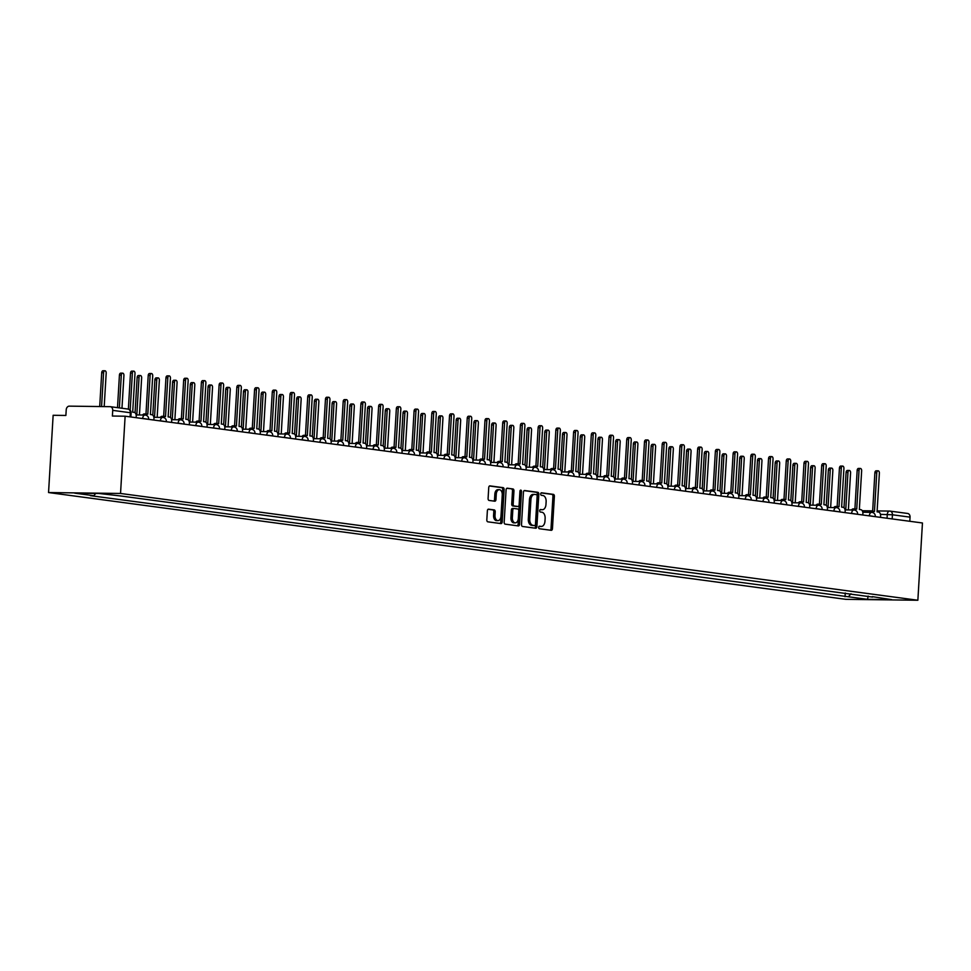 <?xml version="1.0" encoding="UTF-8"?>
<svg xmlns="http://www.w3.org/2000/svg" width="971" height="971" viewBox="0 0 971 971"><rect width="100%" height="100%" fill="white"/><g stroke="black" fill="none" stroke-linecap="round" stroke-linejoin="round"><path stroke-width="1.46" d="M538.674 527.374A1.262 0.789 90.7 0 0 539.378 528.734L551.237 530.324A1.808 1.117 90.7 0 0 551.31 530.324A1.808 1.117 90.7 0 0 552.45 528.673L554.38 496.327A1.808 1.117 90.7 0 0 553.361 494.373L541.515 492.795A1.262 0.789 90.7 0 0 541.369 495.307L542.898 495.513A5.765 3.581 90.7 0 1 546.127 501.74L545.969 504.435A5.765 3.581 90.7 0 1 542.328 509.726A5.765 3.581 90.7 0 1 542.061 509.714L540.519 509.508A1.262 0.789 90.7 0 0 540.374 512.02L541.903 512.227A5.765 3.581 90.7 0 1 545.132 518.453L544.974 521.148A5.765 3.581 90.7 0 1 541.333 526.44A5.765 3.581 90.7 0 1 541.065 526.416L539.536 526.221A1.262 0.789 90.7 0 0 538.674 527.374M488.583 509.156A1.808 1.117 90.7 0 0 488.498 509.156A1.808 1.117 90.7 0 0 487.369 510.807L486.823 519.886A1.808 1.117 90.7 0 0 487.83 521.828L500.987 523.587A1.808 1.117 90.7 0 0 501.072 523.6A1.808 1.117 90.7 0 0 502.213 521.937L504.131 489.59A1.808 1.117 90.7 0 0 503.124 487.648L489.967 485.888A1.808 1.117 90.7 0 0 489.882 485.876A1.808 1.117 90.7 0 0 488.741 487.539L488.097 498.499A1.808 1.117 90.7 0 0 489.105 500.441L494.737 501.194A1.808 1.117 90.7 0 0 494.822 501.206A1.808 1.117 90.7 0 0 495.963 499.555L496.278 494.118A4.819 2.998 90.7 0 1 499.325 489.687A4.819 2.998 90.7 0 1 502.25 494.919L500.975 516.208A4.819 2.998 90.7 0 1 497.941 520.626A4.819 2.998 90.7 0 1 495.016 515.407L495.222 511.863A1.808 1.117 90.7 0 0 494.215 509.909L488.413 509.156M120.538 493.462L125.125 416.207L922.45 522.981L917.862 600.248L120.538 493.462L48.55 492.552L845.875 599.338L917.862 600.248M521.512 524.522A1.808 1.117 90.7 0 0 522.519 526.476L535.676 528.236A1.808 1.117 90.7 0 0 535.761 528.236A1.808 1.117 90.7 0 0 536.89 526.585L538.82 494.239A1.808 1.117 90.7 0 0 537.813 492.297L524.656 490.537A1.808 1.117 90.7 0 0 524.571 490.525A1.808 1.117 90.7 0 0 523.43 492.176L521.512 524.522M518.332 525.918L505.175 524.146A1.808 1.117 90.7 0 1 504.167 522.204L506.085 489.857A1.808 1.117 90.7 0 1 507.226 488.207A1.808 1.117 90.7 0 1 507.311 488.207L512.943 488.959A1.808 1.117 90.7 0 1 513.95 490.913L513.174 504.034A1.808 1.117 90.7 0 0 514.181 505.976L517.919 506.474A1.808 1.117 90.7 0 0 518.004 506.486A1.808 1.117 90.7 0 0 519.133 504.823L519.946 491.168A1.262 0.789 90.7 0 1 521.512 491.375L519.558 524.267A1.808 1.117 90.7 0 1 518.417 525.918A1.808 1.117 90.7 0 1 518.332 525.918M125.125 416.207L112.381 416.037L112.721 410.369A3.678 2.877 -82.4 0 0 110.33 406.691A3.678 2.877 -82.4 0 0 110.063 406.667L69.317 406.145A3.678 2.877 -82.4 0 0 66.222 409.774L65.882 415.454L53.138 415.285L48.55 492.552M907.387 513.453A3.678 2.877 97.6 0 1 907.654 513.465A3.678 2.877 97.6 0 1 910.045 517.142L892.434 514.788L880.466 514.363M909.803 521.293L910.045 517.142M872.274 596.631L891.694 599.641L867.504 599.325L848.411 596.777L850.984 593.779M95.765 493.426L93.811 495.708L90.424 495.671L848.411 596.777M93.811 495.708L74.718 493.159L98.908 493.462L121.375 496.06L872.601 597.08M845.256 593.002L845.037 596.728M867.504 599.325L868.183 596.085M539.123 526.331L539.621 526.403A5.765 3.581 90.7 0 0 539.888 526.428A5.765 3.581 90.7 0 0 540.167 526.416M541.15 509.702A5.765 3.581 90.7 0 1 540.883 509.714A5.765 3.581 90.7 0 1 540.616 509.69L540.119 509.629M550.278 530.19A1.808 1.117 90.7 0 0 551.018 528.649L552.936 496.302A1.808 1.117 90.7 0 0 551.929 494.36L541.114 492.916M534.718 528.103A1.808 1.117 90.7 0 0 535.458 526.573L537.376 494.227A1.808 1.117 90.7 0 0 536.368 492.273L524.158 490.646M534.596 525.554A1.262 0.789 90.7 0 0 535.458 524.401L537.145 496.011A1.262 0.789 90.7 0 0 536.429 494.652L534.815 494.433A5.765 3.581 90.7 0 0 534.548 494.409A5.765 3.581 90.7 0 0 530.906 499.701L529.753 519.109A5.765 3.581 90.7 0 0 532.982 525.335L534.596 525.554L533.152 525.542A1.262 0.789 90.7 0 0 533.273 525.542M533.382 494.409A5.765 3.581 90.7 0 0 533.103 494.397A5.765 3.581 90.7 0 0 529.462 499.689L530.906 499.701M533.152 525.542L531.538 525.323A5.765 3.581 90.7 0 1 528.309 519.097L529.462 499.689M506.826 488.316L512.943 488.959M516.645 506.461A1.808 1.117 90.7 0 1 516.56 506.461A1.808 1.117 90.7 0 1 516.475 506.461L512.737 505.952A1.808 1.117 90.7 0 1 511.729 504.01L512.506 490.889A1.808 1.117 90.7 0 0 511.499 488.947M517.385 525.784A1.808 1.117 90.7 0 0 518.113 524.243L520.068 491.362A1.262 0.789 90.7 0 0 520.019 490.768M512.36 517.64A4.819 2.998 90.7 0 0 515.285 522.859A4.819 2.998 90.7 0 0 518.332 518.441L518.769 510.94A1.808 1.117 90.7 0 0 517.761 508.986L514.023 508.488A1.808 1.117 90.7 0 0 513.95 508.488A1.808 1.117 90.7 0 0 512.809 510.139L512.36 517.64L510.916 517.628A4.819 2.998 90.7 0 0 513.841 522.847L515.285 522.859M513.865 508.488L512.591 508.476A1.808 1.117 90.7 0 0 512.506 508.464A1.808 1.117 90.7 0 0 511.365 510.115L512.809 510.139M510.916 517.628L511.365 510.115M497.941 520.626L496.497 520.614A4.819 2.998 90.7 0 1 493.571 515.395L493.79 511.838A1.808 1.117 90.7 0 0 492.783 509.896L488.097 509.265M499.325 489.687L497.88 489.675A4.819 2.998 90.7 0 0 494.846 494.093L496.278 494.118M493.778 501.072A1.808 1.117 90.7 0 0 494.518 499.531L494.846 494.093M500.041 523.466A1.808 1.117 90.7 0 0 500.769 521.925L502.699 489.578A1.808 1.117 90.7 0 0 501.691 487.636L489.481 485.998M848.375 509.921L850.584 472.756A2.112 1.311 90.7 0 0 849.297 470.474A2.112 1.311 90.7 0 0 847.962 472.416L845.741 509.884M843.993 507.724L846.093 472.392A2.112 1.311 -89.3 0 1 847.428 470.45L849.297 470.474M880.527 517.373L880.6 516.014A3.678 2.282 90.7 0 0 878.549 512.045L877.068 511.851L879.374 473.12A2.112 1.311 90.7 0 0 878.087 470.838A2.112 1.311 90.7 0 0 876.764 472.78L874.458 511.499L872.978 511.304A3.678 2.282 90.7 0 0 872.808 511.292A3.678 2.282 90.7 0 0 871.169 512.36M869.3 512.336A3.678 2.282 -89.3 0 1 870.938 511.268A3.678 2.282 -89.3 0 1 871.108 511.28L872.638 511.292L874.883 472.756A2.112 1.311 -89.3 0 1 876.218 470.814L878.087 470.838M830.642 507.554L832.851 470.389A2.112 1.311 90.7 0 0 831.577 468.095A2.112 1.311 90.7 0 0 830.241 470.037L828.02 507.517M826.272 505.357L828.372 470.013A2.112 1.311 -89.3 0 1 829.707 468.071L831.577 468.095M812.921 505.175L815.13 468.01A2.112 1.311 90.7 0 0 813.856 465.728A2.112 1.311 90.7 0 0 812.521 467.658L810.287 505.138M808.552 502.978L810.651 467.646A2.112 1.311 -89.3 0 1 811.974 465.704L813.856 465.728M862.794 514.994L862.879 513.635A3.678 2.282 90.7 0 0 860.828 509.666L859.347 509.472L861.653 470.753A2.112 1.311 90.7 0 0 860.367 468.459A2.112 1.311 90.7 0 0 859.032 470.401L856.738 509.12L855.257 508.925A3.678 2.282 90.7 0 0 855.087 508.913A3.678 2.282 90.7 0 0 853.448 509.981M851.579 509.969A3.678 2.282 -89.3 0 1 853.218 508.889A3.678 2.282 -89.3 0 1 853.388 508.901L854.917 508.925L857.162 470.377A2.112 1.311 -89.3 0 1 858.498 468.435L860.367 468.459M845.073 512.627L845.158 511.268A3.678 2.282 90.7 0 0 843.107 507.299L841.626 507.105L843.92 468.374A2.112 1.311 90.7 0 0 842.646 466.092A2.112 1.311 90.7 0 0 841.311 468.034L839.017 506.753L837.536 506.546A3.678 2.282 90.7 0 0 837.366 506.534A3.678 2.282 90.7 0 0 835.728 507.615M833.858 507.59A3.678 2.282 -89.3 0 1 835.497 506.51A3.678 2.282 -89.3 0 1 835.667 506.522L837.196 506.546M837.148 506.534L839.442 468.01A2.112 1.311 -89.3 0 1 840.777 466.068L842.646 466.092M795.2 502.796L797.409 465.643A2.112 1.311 90.7 0 0 796.123 463.349A2.112 1.311 90.7 0 0 794.8 465.291L792.567 502.772M790.819 500.611L792.919 465.267A2.112 1.311 -89.3 0 1 794.254 463.325L796.123 463.349M777.48 500.429L779.689 463.264A2.112 1.311 90.7 0 0 778.402 460.982A2.112 1.311 90.7 0 0 777.067 462.912L774.846 500.393M773.098 498.232L775.198 462.888A2.112 1.311 -89.3 0 1 776.533 460.958L778.402 460.982M759.759 498.05L761.956 460.897A2.112 1.311 90.7 0 0 760.681 458.603A2.112 1.311 90.7 0 0 759.346 460.545L757.125 498.026M755.377 495.853L757.477 460.521A2.112 1.311 -89.3 0 1 758.812 458.579L760.681 458.603M827.353 510.248L827.438 508.889A3.678 2.282 90.7 0 0 825.374 504.92L823.906 504.726L826.2 466.007A2.112 1.311 90.7 0 0 824.925 463.713A2.112 1.311 90.7 0 0 823.59 465.655L821.284 504.374L819.815 504.18A3.678 2.282 90.7 0 0 819.645 504.167A3.678 2.282 90.7 0 0 818.007 505.236M816.125 505.211A3.678 2.282 -89.3 0 1 817.764 504.143A3.678 2.282 -89.3 0 1 817.934 504.155L819.463 504.18M819.427 504.167L821.721 465.631A2.112 1.311 -89.3 0 1 823.056 463.689L824.925 463.713M809.632 507.869L809.705 506.51A3.678 2.282 90.7 0 0 807.654 502.553L806.173 502.347L808.479 463.628A2.112 1.311 90.7 0 0 807.204 461.346A2.112 1.311 90.7 0 0 805.869 463.276L803.563 502.007L802.082 501.801A3.678 2.282 90.7 0 0 801.912 501.789A3.678 2.282 90.7 0 0 800.274 502.869M798.405 502.844A3.678 2.282 -89.3 0 1 800.043 501.764A3.678 2.282 -89.3 0 1 800.213 501.776L801.743 501.801M801.706 501.789L803.988 463.252A2.112 1.311 -89.3 0 1 805.323 461.322L807.204 461.346M791.911 505.503L791.984 504.143A3.678 2.282 90.7 0 0 789.933 500.174L788.452 499.98L790.758 461.261A2.112 1.311 90.7 0 0 789.472 458.967A2.112 1.311 90.7 0 0 788.136 460.909L785.842 499.628L784.362 499.434A3.678 2.282 90.7 0 0 784.192 499.422A3.678 2.282 90.7 0 0 782.553 500.49M780.684 500.466A3.678 2.282 -89.3 0 1 782.323 499.397A3.678 2.282 -89.3 0 1 782.492 499.41L784.022 499.422M783.985 499.41L786.267 460.885A2.112 1.311 -89.3 0 1 787.602 458.943L789.472 458.967M742.026 495.683L744.235 458.518A2.112 1.311 90.7 0 0 742.961 456.236A2.112 1.311 90.7 0 0 741.626 458.166L739.404 495.647M737.657 493.486L739.756 458.142A2.112 1.311 -89.3 0 1 741.091 456.212L742.961 456.236M774.178 503.124L774.263 501.764A3.678 2.282 90.7 0 0 772.212 497.807L770.731 497.601L773.037 458.882A2.112 1.311 90.7 0 0 771.751 456.601A2.112 1.311 90.7 0 0 770.416 458.53L768.122 497.249L766.641 497.055A3.678 2.282 90.7 0 0 766.471 497.043A3.678 2.282 90.7 0 0 764.832 498.123M762.963 498.099A3.678 2.282 -89.3 0 1 764.602 497.018A3.678 2.282 -89.3 0 1 764.772 497.031L766.301 497.055M766.253 497.043L768.547 458.506A2.112 1.311 -89.3 0 1 769.882 456.576L771.751 456.601M724.305 493.304L726.514 456.139A2.112 1.311 90.7 0 0 725.24 453.858A2.112 1.311 90.7 0 0 723.905 455.8L721.671 493.268M719.936 491.108L722.036 455.775A2.112 1.311 -89.3 0 1 723.359 453.833L725.24 453.858M756.458 500.757L756.543 499.397A3.678 2.282 90.7 0 0 754.479 495.428L753.011 495.234L755.304 456.516A2.112 1.311 90.7 0 0 754.03 454.222A2.112 1.311 90.7 0 0 752.695 456.164L750.389 494.882L748.92 494.688A3.678 2.282 90.7 0 0 748.75 494.676A3.678 2.282 90.7 0 0 747.112 495.744M745.23 495.72A3.678 2.282 -89.3 0 1 746.881 494.652A3.678 2.282 -89.3 0 1 747.051 494.664L748.58 494.676M748.532 494.664L750.826 456.139A2.112 1.311 -89.3 0 1 752.161 454.197L754.03 454.222M706.585 490.938L708.794 453.773A2.112 1.311 90.7 0 0 707.507 451.479A2.112 1.311 90.7 0 0 706.184 453.421L703.951 490.901M702.203 488.741L704.303 453.396A2.112 1.311 -89.3 0 1 705.638 451.454L707.507 451.479M738.737 498.378L738.822 497.018A3.678 2.282 90.7 0 0 736.758 493.05L735.29 492.855L737.584 454.137A2.112 1.311 90.7 0 0 736.309 451.843A2.112 1.311 90.7 0 0 734.974 453.785L732.668 492.503L731.199 492.309A3.678 2.282 90.7 0 0 731.017 492.297A3.678 2.282 90.7 0 0 729.379 493.377M727.51 493.353A3.678 2.282 -89.3 0 1 729.148 492.273A3.678 2.282 -89.3 0 1 729.318 492.285L730.847 492.309M730.811 492.297L733.105 453.76A2.112 1.311 -89.3 0 1 734.428 451.831L736.309 451.843M688.864 488.559L691.073 451.394A2.112 1.311 90.7 0 0 689.786 449.112A2.112 1.311 90.7 0 0 688.451 451.054L686.23 488.522M684.482 486.362L686.582 451.03A2.112 1.311 -89.3 0 1 687.917 449.088L689.786 449.112M721.016 496.011L721.089 494.652A3.678 2.282 90.7 0 0 719.038 490.683L717.557 490.489L719.863 451.758A2.112 1.311 90.7 0 0 718.576 449.476A2.112 1.311 90.7 0 0 717.253 451.418L714.947 490.137L713.467 489.93A3.678 2.282 90.7 0 0 713.297 489.918A3.678 2.282 90.7 0 0 711.658 490.998M709.789 490.974A3.678 2.282 -89.3 0 1 711.427 489.894A3.678 2.282 -89.3 0 1 711.597 489.918L713.127 489.93M713.09 489.918L715.372 451.394A2.112 1.311 -89.3 0 1 716.707 449.452L718.576 449.476M671.131 486.192L673.34 449.027A2.112 1.311 90.7 0 0 672.066 446.733A2.112 1.311 90.7 0 0 670.73 448.675L668.509 486.155M666.761 483.995L668.861 448.651A2.112 1.311 -89.3 0 1 670.196 446.709L672.066 446.733M703.283 493.632L703.368 492.273A3.678 2.282 90.7 0 0 701.317 488.304L699.836 488.11L702.142 449.391A2.112 1.311 90.7 0 0 700.856 447.097A2.112 1.311 90.7 0 0 699.521 449.039L697.227 487.758L695.746 487.563A3.678 2.282 90.7 0 0 695.576 487.551A3.678 2.282 90.7 0 0 693.937 488.619M692.068 488.595A3.678 2.282 -89.3 0 1 693.707 487.527A3.678 2.282 -89.3 0 1 693.877 487.539L695.406 487.563M695.37 487.551L697.651 449.015A2.112 1.311 -89.3 0 1 698.986 447.073L700.856 447.097M653.41 483.813L655.619 446.648A2.112 1.311 90.7 0 0 654.345 444.366A2.112 1.311 90.7 0 0 653.01 446.296L650.776 483.776M649.041 481.616L651.14 446.272A2.112 1.311 -89.3 0 1 652.476 444.342L654.345 444.366M685.562 491.265L685.647 489.906A3.678 2.282 90.7 0 0 683.596 485.937L682.115 485.731L684.409 447.012A2.112 1.311 90.7 0 0 683.135 444.73A2.112 1.311 90.7 0 0 681.8 446.66L679.506 485.391L678.025 485.184A3.678 2.282 90.7 0 0 677.855 485.172A3.678 2.282 90.7 0 0 676.217 486.253M674.347 486.228A3.678 2.282 -89.3 0 1 675.986 485.148A3.678 2.282 -89.3 0 1 676.156 485.16L677.685 485.184M677.637 485.172L679.931 446.636A2.112 1.311 -89.3 0 1 681.266 444.706L683.135 444.73M635.689 481.434L637.898 444.281A2.112 1.311 90.7 0 0 636.612 441.987A2.112 1.311 90.7 0 0 635.289 443.929L633.056 481.41M631.308 479.237L633.408 443.905A2.112 1.311 -89.3 0 1 634.743 441.963L636.612 441.987M667.842 488.886L667.927 487.527A3.678 2.282 90.7 0 0 665.863 483.558L664.395 483.364L666.689 444.645A2.112 1.311 90.7 0 0 665.414 442.351A2.112 1.311 90.7 0 0 664.079 444.293L661.773 483.012L660.304 482.818A3.678 2.282 90.7 0 0 660.134 482.805A3.678 2.282 90.7 0 0 658.496 483.874M656.614 483.849A3.678 2.282 -89.3 0 1 658.253 482.781A3.678 2.282 -89.3 0 1 658.435 482.793L659.964 482.805M659.916 482.805L662.21 444.269A2.112 1.311 -89.3 0 1 663.545 442.327L665.414 442.351M617.969 479.067L620.178 441.902A2.112 1.311 90.7 0 0 618.891 439.62A2.112 1.311 90.7 0 0 617.556 441.55L615.335 479.031M613.587 476.87L615.687 441.526A2.112 1.311 -89.3 0 1 617.022 439.596L618.891 439.62M650.121 486.507L650.194 485.148A3.678 2.282 90.7 0 0 648.143 481.191L646.662 480.985L648.968 442.266A2.112 1.311 90.7 0 0 647.693 439.984A2.112 1.311 90.7 0 0 646.358 441.914L644.052 480.645L642.571 480.439A3.678 2.282 90.7 0 0 642.401 480.427A3.678 2.282 90.7 0 0 640.763 481.507M638.894 481.482A3.678 2.282 -89.3 0 1 640.532 480.402A3.678 2.282 -89.3 0 1 640.702 480.414L642.232 480.439M642.195 480.427L644.489 441.89A2.112 1.311 -89.3 0 1 645.812 439.96L647.693 439.984M600.248 476.688L602.445 439.535A2.112 1.311 90.7 0 0 601.17 437.241A2.112 1.311 90.7 0 0 599.835 439.183L597.614 476.664M595.866 474.491L597.966 439.159A2.112 1.311 -89.3 0 1 599.301 437.217L601.17 437.241M632.4 484.141L632.473 482.781A3.678 2.282 90.7 0 0 630.422 478.812L628.941 478.618L631.247 439.899A2.112 1.311 90.7 0 0 629.961 437.605A2.112 1.311 90.7 0 0 628.625 439.547L626.331 478.266L624.851 478.072A3.678 2.282 90.7 0 0 624.681 478.06A3.678 2.282 90.7 0 0 623.042 479.128M621.173 479.104A3.678 2.282 -89.3 0 1 622.812 478.035A3.678 2.282 -89.3 0 1 622.981 478.048L624.511 478.06M624.474 478.048L626.756 439.523A2.112 1.311 -89.3 0 1 628.091 437.581L629.961 437.605M582.515 474.321L584.724 437.156A2.112 1.311 90.7 0 0 583.45 434.862A2.112 1.311 90.7 0 0 582.115 436.804L579.893 474.285M578.146 472.124L580.245 436.78A2.112 1.311 -89.3 0 1 581.58 434.85L583.45 434.862M614.667 481.762L614.752 480.402A3.678 2.282 90.7 0 0 612.701 476.445L611.22 476.239L613.526 437.52A2.112 1.311 90.7 0 0 612.24 435.239A2.112 1.311 90.7 0 0 610.905 437.168L608.611 475.887L607.13 475.693A3.678 2.282 90.7 0 0 606.96 475.681A3.678 2.282 90.7 0 0 605.321 476.761M603.452 476.737A3.678 2.282 -89.3 0 1 605.091 475.656A3.678 2.282 -89.3 0 1 605.261 475.669L606.79 475.693M606.741 475.681L609.035 437.144A2.112 1.311 -89.3 0 1 610.371 435.214L612.24 435.239M564.794 471.942L567.003 434.777A2.112 1.311 90.7 0 0 565.729 432.496A2.112 1.311 90.7 0 0 564.394 434.438L562.16 471.906M560.425 469.746L562.525 434.413A2.112 1.311 -89.3 0 1 563.848 432.471L565.729 432.496M596.947 479.395L597.031 478.035A3.678 2.282 90.7 0 0 594.968 474.066L593.499 473.872L595.793 435.142A2.112 1.311 90.7 0 0 594.519 432.86A2.112 1.311 90.7 0 0 593.184 434.802L590.89 473.52L589.409 473.326A3.678 2.282 90.7 0 0 589.239 473.314A3.678 2.282 90.7 0 0 587.601 474.382M585.719 474.358A3.678 2.282 -89.3 0 1 587.37 473.29A3.678 2.282 -89.3 0 1 587.54 473.302L589.069 473.314M589.021 473.302L591.315 434.777A2.112 1.311 -89.3 0 1 592.65 432.835L594.519 432.86M547.074 469.576L549.283 432.411A2.112 1.311 90.7 0 0 547.996 430.117A2.112 1.311 90.7 0 0 546.673 432.059L544.44 469.539M542.692 467.379L544.792 432.034A2.112 1.311 -89.3 0 1 546.127 430.092L547.996 430.117M579.226 477.016L579.311 475.656A3.678 2.282 90.7 0 0 577.247 471.688L575.779 471.493L578.073 432.775A2.112 1.311 90.7 0 0 576.798 430.481A2.112 1.311 90.7 0 0 575.463 432.423L573.157 471.141L571.688 470.947A3.678 2.282 90.7 0 0 571.518 470.935A3.678 2.282 90.7 0 0 569.868 472.003M567.999 471.991A3.678 2.282 -89.3 0 1 569.637 470.911A3.678 2.282 -89.3 0 1 569.807 470.923L571.336 470.947L573.594 432.398A2.112 1.311 -89.3 0 1 574.917 430.456L576.798 430.481M529.353 467.197L531.562 430.032A2.112 1.311 90.7 0 0 530.275 427.75A2.112 1.311 90.7 0 0 528.94 429.68L526.719 467.16M524.971 465L527.071 429.655A2.112 1.311 -89.3 0 1 528.406 427.726L530.275 427.75M561.505 474.649L561.578 473.29A3.678 2.282 90.7 0 0 559.527 469.321L558.046 469.127L560.352 430.396A2.112 1.311 90.7 0 0 559.065 428.114A2.112 1.311 90.7 0 0 557.742 430.044L555.436 468.775L553.956 468.568A3.678 2.282 90.7 0 0 553.786 468.556A3.678 2.282 90.7 0 0 552.147 469.636M550.278 469.612A3.678 2.282 -89.3 0 1 551.916 468.532A3.678 2.282 -89.3 0 1 552.086 468.544L553.616 468.568L555.861 430.032A2.112 1.311 -89.3 0 1 557.196 428.09L559.065 428.114M511.632 464.818L513.829 427.665A2.112 1.311 90.7 0 0 512.554 425.371A2.112 1.311 90.7 0 0 511.219 427.313L508.998 464.793M507.25 462.621L509.35 427.289A2.112 1.311 -89.3 0 1 510.685 425.347L512.554 425.371M543.772 472.27L543.857 470.911A3.678 2.282 90.7 0 0 541.806 466.942L540.325 466.748L542.631 428.029A2.112 1.311 90.7 0 0 541.345 425.735A2.112 1.311 90.7 0 0 540.01 427.677L537.716 466.396L536.235 466.201A3.678 2.282 90.7 0 0 536.065 466.189A3.678 2.282 90.7 0 0 534.426 467.257M532.557 467.233A3.678 2.282 -89.3 0 1 534.196 466.165A3.678 2.282 -89.3 0 1 534.366 466.177L535.895 466.189L538.14 427.653A2.112 1.311 -89.3 0 1 539.475 425.711L541.345 425.735M493.899 462.451L496.108 425.286A2.112 1.311 90.7 0 0 494.834 423.004A2.112 1.311 90.7 0 0 493.499 424.934L491.265 462.414M489.53 460.254L491.629 424.91A2.112 1.311 -89.3 0 1 492.965 422.98L494.834 423.004M526.051 469.891L526.136 468.532A3.678 2.282 90.7 0 0 524.085 464.575L522.604 464.369L524.898 425.65A2.112 1.311 90.7 0 0 523.624 423.368A2.112 1.311 90.7 0 0 522.289 425.298L519.995 464.029L518.514 463.822A3.678 2.282 90.7 0 0 518.344 463.81A3.678 2.282 90.7 0 0 516.706 464.891M514.836 464.866A3.678 2.282 -89.3 0 1 516.475 463.786A3.678 2.282 -89.3 0 1 516.645 463.798L518.174 463.822L520.42 425.274A2.112 1.311 -89.3 0 1 521.755 423.344L523.624 423.368M476.178 460.072L478.387 422.919A2.112 1.311 90.7 0 0 477.113 420.625A2.112 1.311 90.7 0 0 475.778 422.567L473.545 460.048M471.797 457.875L473.897 422.543A2.112 1.311 -89.3 0 1 475.232 420.601L477.113 420.625M508.331 467.524L508.416 466.165A3.678 2.282 90.7 0 0 506.352 462.196L504.884 462.002L507.178 423.283A2.112 1.311 90.7 0 0 505.903 420.989A2.112 1.311 90.7 0 0 504.568 422.931L502.262 461.65L500.793 461.456A3.678 2.282 90.7 0 0 500.623 461.443A3.678 2.282 90.7 0 0 498.985 462.512M497.103 462.487A3.678 2.282 -89.3 0 1 498.742 461.419A3.678 2.282 -89.3 0 1 498.924 461.431L500.453 461.443M500.405 461.431L502.699 422.907A2.112 1.311 -89.3 0 1 504.034 420.965L505.903 420.989M458.458 457.705L460.667 420.54A2.112 1.311 90.7 0 0 459.38 418.258A2.112 1.311 90.7 0 0 458.045 420.188L455.824 457.669M454.076 455.508L456.176 420.164A2.112 1.311 -89.3 0 1 457.511 418.234L459.38 418.258M490.61 465.145L490.683 463.786A3.678 2.282 90.7 0 0 488.631 459.829L487.151 459.623L489.457 420.904A2.112 1.311 90.7 0 0 488.182 418.622A2.112 1.311 90.7 0 0 486.847 420.552L484.541 459.271L483.073 459.077A3.678 2.282 90.7 0 0 482.89 459.065A3.678 2.282 90.7 0 0 481.252 460.145M479.383 460.12A3.678 2.282 -89.3 0 1 481.021 459.04A3.678 2.282 -89.3 0 1 481.191 459.052L482.721 459.077M482.684 459.065L484.978 420.528A2.112 1.311 -89.3 0 1 486.301 418.598L488.182 418.622M440.737 455.326L442.946 418.161A2.112 1.311 90.7 0 0 441.659 415.879A2.112 1.311 90.7 0 0 440.324 417.821L438.103 455.29M436.355 453.129L438.455 417.797A2.112 1.311 -89.3 0 1 439.79 415.855L441.659 415.879M472.889 462.779L472.962 461.419A3.678 2.282 90.7 0 0 470.911 457.45L469.43 457.256L471.736 418.537A2.112 1.311 90.7 0 0 470.45 416.243A2.112 1.311 90.7 0 0 469.127 418.185L466.82 456.904L465.34 456.71A3.678 2.282 90.7 0 0 465.17 456.698A3.678 2.282 90.7 0 0 463.531 457.766M461.662 457.742A3.678 2.282 -89.3 0 1 463.301 456.673A3.678 2.282 -89.3 0 1 463.47 456.686L465 456.698L467.245 418.161A2.112 1.311 -89.3 0 1 468.58 416.219L470.45 416.243M423.004 452.959L425.213 415.794A2.112 1.311 90.7 0 0 423.939 413.5A2.112 1.311 90.7 0 0 422.603 415.442L420.382 452.923M418.635 450.762L420.734 415.418A2.112 1.311 -89.3 0 1 422.069 413.476L423.939 413.5M455.156 460.4L455.241 459.04A3.678 2.282 90.7 0 0 453.19 455.071L451.709 454.877L454.015 416.158A2.112 1.311 90.7 0 0 452.729 413.864A2.112 1.311 90.7 0 0 451.394 415.806L449.1 454.525L447.619 454.331A3.678 2.282 90.7 0 0 447.449 454.319A3.678 2.282 90.7 0 0 445.81 455.399M443.941 455.375A3.678 2.282 -89.3 0 1 445.58 454.294A3.678 2.282 -89.3 0 1 445.75 454.307L447.279 454.331M447.23 454.319L449.524 415.782A2.112 1.311 -89.3 0 1 450.86 413.852L452.729 413.864M405.283 450.58L407.492 413.415A2.112 1.311 90.7 0 0 406.218 411.134A2.112 1.311 90.7 0 0 404.883 413.063L402.649 450.544M400.914 448.384L403.014 413.051A2.112 1.311 -89.3 0 1 404.337 411.109L406.218 411.134M437.435 458.033L437.52 456.673A3.678 2.282 90.7 0 0 435.469 452.704L433.988 452.51L436.282 413.78A2.112 1.311 90.7 0 0 435.008 411.498A2.112 1.311 90.7 0 0 433.673 413.44L431.379 452.158L429.898 451.952A3.678 2.282 90.7 0 0 429.728 451.94A3.678 2.282 90.7 0 0 428.09 453.02M426.22 452.996A3.678 2.282 -89.3 0 1 427.859 451.916A3.678 2.282 -89.3 0 1 428.029 451.94L429.558 451.952M429.51 451.94L431.804 413.415A2.112 1.311 -89.3 0 1 433.139 411.473L435.008 411.498M387.563 448.214L389.772 411.049A2.112 1.311 90.7 0 0 388.485 408.755A2.112 1.311 90.7 0 0 387.162 410.697L384.929 448.177M383.181 446.017L385.281 410.672A2.112 1.311 -89.3 0 1 386.616 408.73L388.485 408.755M419.715 455.654L419.8 454.294A3.678 2.282 90.7 0 0 417.736 450.326L416.268 450.131L418.562 411.413A2.112 1.311 90.7 0 0 417.287 409.119A2.112 1.311 90.7 0 0 415.952 411.061L413.646 449.779L412.177 449.585A3.678 2.282 90.7 0 0 412.007 449.573A3.678 2.282 90.7 0 0 410.357 450.641M408.488 450.617A3.678 2.282 -89.3 0 1 410.126 449.549A3.678 2.282 -89.3 0 1 410.296 449.561L411.825 449.585M411.789 449.573L414.083 411.036A2.112 1.311 -89.3 0 1 415.418 409.094L417.287 409.119M369.842 445.835L372.051 408.67A2.112 1.311 90.7 0 0 370.764 406.388A2.112 1.311 90.7 0 0 369.429 408.318L367.208 445.798M365.46 443.638L367.56 408.293A2.112 1.311 -89.3 0 1 368.895 406.364L370.764 406.388M401.994 453.287L402.067 451.928A3.678 2.282 90.7 0 0 400.016 447.959L398.535 447.752L400.841 409.034A2.112 1.311 90.7 0 0 399.554 406.752A2.112 1.311 90.7 0 0 398.231 408.682L395.925 447.413L394.444 447.206A3.678 2.282 90.7 0 0 394.275 447.194A3.678 2.282 90.7 0 0 392.636 448.274M390.767 448.25A3.678 2.282 -89.3 0 1 392.405 447.17A3.678 2.282 -89.3 0 1 392.575 447.182L394.105 447.206M394.068 447.194L396.35 408.657A2.112 1.311 -89.3 0 1 397.685 406.728L399.554 406.752M352.121 443.456L354.318 406.303A2.112 1.311 90.7 0 0 353.043 404.009A2.112 1.311 90.7 0 0 351.708 405.951L349.487 443.431M347.739 441.259L349.839 405.927A2.112 1.311 -89.3 0 1 351.174 403.985L353.043 404.009M384.261 450.908L384.346 449.549A3.678 2.282 90.7 0 0 382.295 445.58L380.814 445.386L383.12 406.667A2.112 1.311 90.7 0 0 381.834 404.373A2.112 1.311 90.7 0 0 380.498 406.315L378.205 445.034L376.724 444.839A3.678 2.282 90.7 0 0 376.554 444.827A3.678 2.282 90.7 0 0 374.915 445.895M373.046 445.871A3.678 2.282 -89.3 0 1 374.685 444.803A3.678 2.282 -89.3 0 1 374.855 444.815L376.384 444.827M376.347 444.827L378.629 406.291A2.112 1.311 -89.3 0 1 379.964 404.349L381.834 404.373M334.388 441.089L336.597 403.924A2.112 1.311 90.7 0 0 335.323 401.642A2.112 1.311 90.7 0 0 333.988 403.572L331.754 441.052M330.019 438.892L332.118 403.548A2.112 1.311 -89.3 0 1 333.454 401.618L335.323 401.642M366.54 448.529L366.625 447.17A3.678 2.282 90.7 0 0 364.574 443.213L363.093 443.007L365.387 404.288A2.112 1.311 90.7 0 0 364.113 402.006A2.112 1.311 90.7 0 0 362.778 403.936L360.484 442.667L359.003 442.46A3.678 2.282 90.7 0 0 358.833 442.448A3.678 2.282 90.7 0 0 357.194 443.529M355.325 443.504A3.678 2.282 -89.3 0 1 356.964 442.424A3.678 2.282 -89.3 0 1 357.134 442.436L358.663 442.46M358.615 442.448L360.909 403.912A2.112 1.311 -89.3 0 1 362.244 401.982L364.113 402.006M316.667 438.71L318.876 401.557A2.112 1.311 90.7 0 0 317.602 399.263A2.112 1.311 90.7 0 0 316.267 401.205L314.034 438.686M312.298 436.513L314.398 401.181A2.112 1.311 -89.3 0 1 315.721 399.239L317.602 399.263M348.82 446.162L348.905 444.803A3.678 2.282 90.7 0 0 346.841 440.834L345.373 440.64L347.667 401.921A2.112 1.311 90.7 0 0 346.392 399.627A2.112 1.311 90.7 0 0 345.057 401.569L342.751 440.288L341.282 440.094A3.678 2.282 90.7 0 0 341.112 440.081A3.678 2.282 90.7 0 0 339.474 441.15M337.592 441.125A3.678 2.282 -89.3 0 1 339.231 440.057A3.678 2.282 -89.3 0 1 339.413 440.069L340.942 440.081M340.894 440.069L343.188 401.545A2.112 1.311 -89.3 0 1 344.523 399.603L346.392 399.627M298.947 436.343L301.156 399.178A2.112 1.311 90.7 0 0 299.869 396.884A2.112 1.311 90.7 0 0 298.534 398.826L296.313 436.307M294.565 434.146L296.665 398.802A2.112 1.311 -89.3 0 1 298 396.872L299.869 396.884M331.099 443.783L331.172 442.424A3.678 2.282 90.7 0 0 329.12 438.467L327.652 438.261L329.946 399.542A2.112 1.311 90.7 0 0 328.671 397.26A2.112 1.311 90.7 0 0 327.336 399.19L325.03 437.909L323.561 437.715A3.678 2.282 90.7 0 0 323.379 437.703A3.678 2.282 90.7 0 0 321.741 438.783M319.872 438.758A3.678 2.282 -89.3 0 1 321.51 437.678A3.678 2.282 -89.3 0 1 321.68 437.69L323.209 437.715M323.173 437.703L325.467 399.166A2.112 1.311 -89.3 0 1 326.79 397.236L328.671 397.26M281.226 433.964L283.435 396.799A2.112 1.311 90.7 0 0 282.148 394.517A2.112 1.311 90.7 0 0 280.813 396.459L278.592 433.928M276.844 431.767L278.944 396.435A2.112 1.311 -89.3 0 1 280.279 394.493L282.148 394.517M313.378 441.417L313.451 440.057A3.678 2.282 90.7 0 0 311.4 436.088L309.919 435.894L312.225 397.163A2.112 1.311 90.7 0 0 310.938 394.881A2.112 1.311 90.7 0 0 309.615 396.823L307.309 435.542L305.829 435.348A3.678 2.282 90.7 0 0 305.659 435.324A3.678 2.282 90.7 0 0 304.02 436.404M302.151 436.38A3.678 2.282 -89.3 0 1 303.789 435.311A3.678 2.282 -89.3 0 1 303.959 435.324L305.489 435.336M305.452 435.324L307.734 396.799A2.112 1.311 -89.3 0 1 309.069 394.857L310.938 394.881M263.493 431.597L265.702 394.432A2.112 1.311 90.7 0 0 264.428 392.138A2.112 1.311 90.7 0 0 263.092 394.08L260.871 431.561M259.123 429.4L261.223 394.056A2.112 1.311 -89.3 0 1 262.558 392.114L264.428 392.138M295.645 439.038L295.73 437.678A3.678 2.282 90.7 0 0 293.679 433.709L292.198 433.515L294.504 394.796A2.112 1.311 90.7 0 0 293.218 392.502A2.112 1.311 90.7 0 0 291.883 394.444L289.589 433.163L288.108 432.969A3.678 2.282 90.7 0 0 287.938 432.957A3.678 2.282 90.7 0 0 286.299 434.025M284.43 434.001A3.678 2.282 -89.3 0 1 286.069 432.932A3.678 2.282 -89.3 0 1 286.239 432.945L287.768 432.969M287.732 432.957L290.013 394.42A2.112 1.311 -89.3 0 1 291.349 392.478L293.218 392.502M245.772 429.218L247.981 392.053A2.112 1.311 90.7 0 0 246.707 389.772A2.112 1.311 90.7 0 0 245.372 391.701L243.138 429.182M241.403 427.022L243.503 391.677A2.112 1.311 -89.3 0 1 244.826 389.747L246.707 389.772M277.924 436.671L278.009 435.311A3.678 2.282 90.7 0 0 275.958 431.342L274.477 431.148L276.771 392.418A2.112 1.311 90.7 0 0 275.497 390.136A2.112 1.311 90.7 0 0 274.162 392.066L271.868 430.796L270.387 430.59A3.678 2.282 90.7 0 0 270.217 430.578A3.678 2.282 90.7 0 0 268.579 431.658M266.709 431.634A3.678 2.282 -89.3 0 1 268.348 430.554A3.678 2.282 -89.3 0 1 268.518 430.566L270.047 430.59M269.999 430.578L272.293 392.053A2.112 1.311 -89.3 0 1 273.628 390.111L275.497 390.136M228.051 426.839L230.261 389.687A2.112 1.311 90.7 0 0 228.974 387.393A2.112 1.311 90.7 0 0 227.651 389.335L225.418 426.815M223.67 424.643L225.77 389.31A2.112 1.311 -89.3 0 1 227.105 387.368L228.974 387.393M260.204 434.292L260.289 432.932A3.678 2.282 90.7 0 0 258.225 428.964L256.757 428.769L259.051 390.051A2.112 1.311 90.7 0 0 257.776 387.757A2.112 1.311 90.7 0 0 256.441 389.699L254.135 428.417L252.666 428.223A3.678 2.282 90.7 0 0 252.496 428.211A3.678 2.282 90.7 0 0 250.858 429.279M248.977 429.255A3.678 2.282 -89.3 0 1 250.615 428.187A3.678 2.282 -89.3 0 1 250.785 428.199L252.314 428.211M252.278 428.211L254.572 389.674A2.112 1.311 -89.3 0 1 255.907 387.732L257.776 387.757M210.331 424.473L212.54 387.308A2.112 1.311 90.7 0 0 211.253 385.026A2.112 1.311 90.7 0 0 209.918 386.956L207.697 424.436M205.949 422.276L208.049 386.931A2.112 1.311 -89.3 0 1 209.384 385.002L211.253 385.026M242.483 431.913L242.556 430.554A3.678 2.282 90.7 0 0 240.505 426.597L239.024 426.39L241.33 387.672A2.112 1.311 90.7 0 0 240.055 385.39A2.112 1.311 90.7 0 0 238.72 387.32L236.414 426.051L234.933 425.844A3.678 2.282 90.7 0 0 234.764 425.832A3.678 2.282 90.7 0 0 233.125 426.912M231.256 426.888A3.678 2.282 -89.3 0 1 232.894 425.808A3.678 2.282 -89.3 0 1 233.064 425.82L234.594 425.844M234.557 425.832L236.839 387.295A2.112 1.311 -89.3 0 1 238.174 385.366L240.055 385.39M192.61 422.094L194.807 384.941A2.112 1.311 90.7 0 0 193.532 382.647A2.112 1.311 90.7 0 0 192.197 384.589L189.976 422.069M188.228 419.897L190.328 384.565A2.112 1.311 -89.3 0 1 191.663 382.623L193.532 382.647M224.762 429.546L224.835 428.187A3.678 2.282 90.7 0 0 222.784 424.218L221.303 424.024L223.609 385.305A2.112 1.311 90.7 0 0 222.323 383.011A2.112 1.311 90.7 0 0 220.987 384.953L218.693 423.672L217.213 423.477A3.678 2.282 90.7 0 0 217.043 423.465A3.678 2.282 90.7 0 0 215.404 424.533M213.535 424.509A3.678 2.282 -89.3 0 1 215.174 423.441A3.678 2.282 -89.3 0 1 215.344 423.453L216.873 423.465M216.836 423.453L219.118 384.929A2.112 1.311 -89.3 0 1 220.453 382.987L222.323 383.011M174.877 419.727L177.086 382.562A2.112 1.311 90.7 0 0 175.812 380.28A2.112 1.311 90.7 0 0 174.477 382.21L172.255 419.69M170.508 417.53L172.607 382.186A2.112 1.311 -89.3 0 1 173.943 380.256L175.812 380.28M207.029 427.167L207.114 425.808A3.678 2.282 90.7 0 0 205.063 421.851L203.582 421.645L205.888 382.926A2.112 1.311 90.7 0 0 204.602 380.644A2.112 1.311 90.7 0 0 203.267 382.574L200.973 421.293L199.492 421.098A3.678 2.282 90.7 0 0 199.322 421.086A3.678 2.282 90.7 0 0 197.683 422.167M195.814 422.142A3.678 2.282 -89.3 0 1 197.453 421.062A3.678 2.282 -89.3 0 1 197.623 421.074L199.152 421.098M199.104 421.086L201.398 382.55A2.112 1.311 -89.3 0 1 202.733 380.62L204.602 380.644M157.156 417.348L159.365 380.183A2.112 1.311 90.7 0 0 158.091 377.901A2.112 1.311 90.7 0 0 156.756 379.843L154.523 417.312M152.787 415.151L154.887 379.819A2.112 1.311 -89.3 0 1 156.21 377.877L158.091 377.901M189.309 424.8L189.394 423.441A3.678 2.282 90.7 0 0 187.33 419.472L185.862 419.278L188.156 380.547A2.112 1.311 90.7 0 0 186.881 378.265A2.112 1.311 90.7 0 0 185.546 380.207L183.24 418.926L181.771 418.732A3.678 2.282 90.7 0 0 181.601 418.719A3.678 2.282 90.7 0 0 179.963 419.788M178.081 419.763A3.678 2.282 -89.3 0 1 179.732 418.695A3.678 2.282 -89.3 0 1 179.902 418.707L181.431 418.719M181.383 418.707L183.677 380.183A2.112 1.311 -89.3 0 1 185.012 378.241L186.881 378.265M139.436 414.981L141.645 377.816A2.112 1.311 90.7 0 0 140.358 375.522A2.112 1.311 90.7 0 0 139.035 377.464L136.802 414.945M135.054 412.784L137.154 377.44A2.112 1.311 -89.3 0 1 138.489 375.498L140.358 375.522M171.588 422.421L171.673 421.062A3.678 2.282 90.7 0 0 169.609 417.093L168.141 416.899L170.435 378.18A2.112 1.311 90.7 0 0 169.16 375.886A2.112 1.311 90.7 0 0 167.825 377.828L165.519 416.547L164.05 416.353A3.678 2.282 90.7 0 0 163.868 416.341A3.678 2.282 90.7 0 0 162.23 417.409M160.361 417.396A3.678 2.282 -89.3 0 1 161.999 416.316A3.678 2.282 -89.3 0 1 162.169 416.328L163.698 416.353M163.662 416.341L165.956 377.804A2.112 1.311 -89.3 0 1 167.279 375.874L169.16 375.886M121.97 408.245L123.924 375.437A2.112 1.311 90.7 0 0 122.637 373.155A2.112 1.311 90.7 0 0 121.302 375.085L119.36 407.893M117.503 407.65L119.433 375.073A2.112 1.311 -89.3 0 1 120.768 373.131L122.637 373.155M153.867 420.055L153.94 418.695A3.678 2.282 90.7 0 0 151.889 414.726L150.408 414.532L152.714 375.801A2.112 1.311 90.7 0 0 151.427 373.519A2.112 1.311 90.7 0 0 150.104 375.461L147.798 414.18L146.318 413.974A3.678 2.282 90.7 0 0 146.148 413.962A3.678 2.282 90.7 0 0 144.509 415.042M142.64 415.018A3.678 2.282 -89.3 0 1 144.278 413.937A3.678 2.282 -89.3 0 1 144.448 413.949L145.978 413.974L148.223 375.437A2.112 1.311 -89.3 0 1 149.558 373.495L151.427 373.519M104.2 406.594L106.191 373.07A2.112 1.311 90.7 0 0 104.917 370.776A2.112 1.311 90.7 0 0 103.581 372.718L101.567 406.558M99.697 406.533L101.712 372.694A2.112 1.311 -89.3 0 1 103.047 370.752L104.917 370.776M136.134 417.676L136.219 416.316A3.678 2.282 90.7 0 0 134.168 412.347L132.687 412.153L134.993 373.434A2.112 1.311 90.7 0 0 133.707 371.14A2.112 1.311 90.7 0 0 132.372 373.082L130.175 410.211M128.366 409.131L130.502 373.058A2.112 1.311 -89.3 0 1 131.838 371.116L133.707 371.14M887.057 518.247L887.288 514.448A3.678 2.282 90.7 0 1 889.606 511.074A3.678 2.282 90.7 0 1 889.776 511.086A3.678 2.877 97.6 0 1 890.043 511.11A3.678 2.877 97.6 0 1 892.434 514.788L892.191 518.927M862.248 510.746L872.626 510.88L862.236 510.734M907.654 513.465L890.043 511.11A3.678 3.678 0 0 0 889.606 511.074L877.129 510.916L889.436 511.086M142.676 418.55L141.56 418.404M160.397 420.929L159.293 420.771M178.118 423.295L177.013 423.15M195.851 425.674L194.734 425.529M213.571 428.041L212.455 427.895M231.292 430.42L230.176 430.274M249.013 432.799L247.908 432.641M266.746 435.166L265.629 435.02M284.467 437.545L283.35 437.387M302.187 439.912L301.071 439.766M319.908 442.291L318.804 442.145M337.629 444.657L336.524 444.512M355.362 447.036L354.245 446.891M373.082 449.415L371.966 449.257M390.803 451.782L389.687 451.636M408.524 454.161L407.419 454.003M426.245 456.528L425.14 456.382M443.978 458.907L442.861 458.749M461.698 461.274L460.582 461.128M479.419 463.653L478.315 463.507M497.14 466.019L496.035 465.874M514.873 468.398L513.756 468.253M532.594 470.777L531.477 470.619M550.314 473.144L549.198 472.998M568.035 475.523L566.93 475.365M585.756 477.89L584.651 477.744M603.489 480.269L602.372 480.123M621.209 482.636L620.093 482.49M638.93 485.015L637.813 484.869M656.651 487.393L655.546 487.236M674.384 489.76L673.267 489.615M692.105 492.139L690.988 491.981M709.825 494.506L708.709 494.36M727.546 496.885L726.442 496.739M745.267 499.252L744.162 499.106M763 501.631L761.883 501.485M780.72 503.998L779.604 503.852M798.441 506.377L797.325 506.231M816.162 508.755L815.057 508.598M833.895 511.122L832.778 510.977M851.616 513.501L850.499 513.343M869.336 515.868L868.22 515.722M875.259 516.669L869.348 515.735A3.678 2.282 -89.3 0 1 871.667 512.372A3.678 2.282 -89.3 0 1 871.837 512.385M857.539 514.29L851.616 513.368A3.678 2.282 -89.3 0 1 853.934 509.993A3.678 2.282 -89.3 0 1 854.116 510.006M839.818 511.923L833.895 510.989A3.678 2.282 -89.3 0 1 836.213 507.615A3.678 2.282 -89.3 0 1 836.383 507.627M822.085 509.544L816.174 508.61A3.678 2.282 -89.3 0 1 818.492 505.248A3.678 2.282 -89.3 0 1 818.662 505.26M804.364 507.165L798.453 506.243A3.678 2.282 -89.3 0 1 800.772 502.869A3.678 2.282 -89.3 0 1 800.941 502.881M786.644 504.799L780.733 503.864A3.678 2.282 -89.3 0 1 783.051 500.502A3.678 2.282 -89.3 0 1 783.221 500.514M768.923 502.42L763 501.497A3.678 2.282 -89.3 0 1 765.318 498.123A3.678 2.282 -89.3 0 1 765.488 498.135M751.19 500.053L745.279 499.118A3.678 2.282 -89.3 0 1 747.597 495.756A3.678 2.282 -89.3 0 1 747.767 495.768M733.469 497.674L727.558 496.751A3.678 2.282 -89.3 0 1 729.876 493.377A3.678 2.282 -89.3 0 1 730.046 493.389M715.748 495.307L709.837 494.373A3.678 2.282 -89.3 0 1 712.156 490.998A3.678 2.282 -89.3 0 1 712.326 491.023M698.028 492.928L692.105 492.006A3.678 2.282 -89.3 0 1 694.423 488.631A3.678 2.282 -89.3 0 1 694.605 488.644M680.307 490.549L674.384 489.627A3.678 2.282 -89.3 0 1 676.702 486.253A3.678 2.282 -89.3 0 1 676.872 486.265M662.574 488.182L656.663 487.248A3.678 2.282 -89.3 0 1 658.981 483.886A3.678 2.282 -89.3 0 1 659.151 483.898M644.853 485.803L638.942 484.881A3.678 2.282 -89.3 0 1 641.261 481.507A3.678 2.282 -89.3 0 1 641.43 481.519M627.132 483.437L621.222 482.502A3.678 2.282 -89.3 0 1 623.54 479.14A3.678 2.282 -89.3 0 1 623.71 479.152M609.412 481.058L603.489 480.135A3.678 2.282 -89.3 0 1 605.807 476.761A3.678 2.282 -89.3 0 1 605.977 476.773M591.691 478.691L585.768 477.756A3.678 2.282 -89.3 0 1 588.086 474.394A3.678 2.282 -89.3 0 1 588.256 474.406M573.958 476.312L568.047 475.389A3.678 2.282 -89.3 0 1 570.365 472.015A3.678 2.282 -89.3 0 1 570.535 472.027M556.237 473.945L550.326 473.011A3.678 2.282 -89.3 0 1 552.645 469.636A3.678 2.282 -89.3 0 1 552.815 469.648M538.517 471.566L532.594 470.632A3.678 2.282 -89.3 0 1 534.912 467.269A3.678 2.282 -89.3 0 1 535.094 467.282M520.796 469.187L514.873 468.265A3.678 2.282 -89.3 0 1 517.191 464.891A3.678 2.282 -89.3 0 1 517.361 464.903M503.063 466.82L497.152 465.886A3.678 2.282 -89.3 0 1 499.47 462.524A3.678 2.282 -89.3 0 1 499.64 462.536M485.342 464.441L479.431 463.519A3.678 2.282 -89.3 0 1 481.75 460.145A3.678 2.282 -89.3 0 1 481.919 460.157M467.621 462.075L461.711 461.14A3.678 2.282 -89.3 0 1 464.029 457.778A3.678 2.282 -89.3 0 1 464.199 457.79M449.901 459.696L443.978 458.773A3.678 2.282 -89.3 0 1 446.296 455.399A3.678 2.282 -89.3 0 1 446.466 455.411M432.18 457.329L426.257 456.394A3.678 2.282 -89.3 0 1 428.575 453.02A3.678 2.282 -89.3 0 1 428.745 453.032M414.447 454.95L408.536 454.027A3.678 2.282 -89.3 0 1 410.854 450.653A3.678 2.282 -89.3 0 1 411.024 450.665M396.726 452.571L390.815 451.649A3.678 2.282 -89.3 0 1 393.134 448.274A3.678 2.282 -89.3 0 1 393.304 448.286M379.006 450.204L373.082 449.27A3.678 2.282 -89.3 0 1 375.413 445.907A3.678 2.282 -89.3 0 1 375.583 445.92M361.285 447.825L355.362 446.903A3.678 2.282 -89.3 0 1 357.68 443.529A3.678 2.282 -89.3 0 1 357.85 443.541M343.552 445.458L337.641 444.524A3.678 2.282 -89.3 0 1 339.959 441.162A3.678 2.282 -89.3 0 1 340.129 441.174M325.831 443.079L319.92 442.157A3.678 2.282 -89.3 0 1 322.238 438.783A3.678 2.282 -89.3 0 1 322.408 438.795M308.11 440.713L302.199 439.778A3.678 2.282 -89.3 0 1 304.518 436.416A3.678 2.282 -89.3 0 1 304.688 436.428M290.39 438.334L284.467 437.411A3.678 2.282 -89.3 0 1 286.785 434.037A3.678 2.282 -89.3 0 1 286.967 434.049M272.669 435.955L266.746 435.032A3.678 2.282 -89.3 0 1 269.064 431.658A3.678 2.282 -89.3 0 1 269.234 431.67M254.936 433.588L249.025 432.653A3.678 2.282 -89.3 0 1 251.343 429.291A3.678 2.282 -89.3 0 1 251.513 429.303M237.215 431.209L231.304 430.287A3.678 2.282 -89.3 0 1 233.623 426.912A3.678 2.282 -89.3 0 1 233.793 426.924M219.495 428.842L213.584 427.908A3.678 2.282 -89.3 0 1 215.902 424.545A3.678 2.282 -89.3 0 1 216.072 424.558M201.774 426.463L195.851 425.541A3.678 2.282 -89.3 0 1 198.169 422.167A3.678 2.282 -89.3 0 1 198.339 422.179M184.041 424.096L178.13 423.162A3.678 2.282 -89.3 0 1 180.448 419.8A3.678 2.282 -89.3 0 1 180.618 419.812M166.32 421.717L160.409 420.795A3.678 2.282 -89.3 0 1 162.727 417.421A3.678 2.282 -89.3 0 1 162.897 417.433M148.599 419.351L142.688 418.416A3.678 2.282 -89.3 0 1 145.007 415.042A3.678 2.282 -89.3 0 1 145.177 415.054M130.078 416.862L130.332 412.724L112.721 410.369M130.879 416.972L131.121 412.906L130.332 412.724A3.678 2.877 97.6 0 0 127.941 409.046A3.678 2.877 97.6 0 0 127.662 409.022M539.621 526.403L541.065 526.416M540.616 509.69L542.061 509.714M551.929 494.36L553.361 494.373M552.936 496.302L554.38 496.327M551.018 528.649L552.45 528.673M536.368 492.273L537.813 492.297M537.376 494.227L538.82 494.239M535.458 526.573L536.89 526.585M528.309 519.097L529.753 519.109M531.538 525.323L532.982 525.335M512.506 490.889L513.95 490.913M511.729 504.01L513.174 504.034M512.737 505.952L514.181 505.976M516.475 506.461L517.919 506.474M520.068 491.362L521.512 491.375M518.113 524.243L519.558 524.267M492.783 509.896L494.215 509.909M493.79 511.838L495.222 511.863M493.571 515.395L495.016 515.407M494.518 499.531L495.963 499.555M501.691 487.636L503.124 487.648M502.699 489.578L504.131 489.59M500.769 521.925L502.213 521.937M846.093 472.392L847.962 472.416M876.764 472.78L874.883 472.756M828.372 470.013L830.241 470.037M810.651 467.646L812.521 467.658M859.032 470.401L857.162 470.377M841.311 468.034L839.442 468.01M792.919 465.267L794.8 465.291M775.198 462.888L777.067 462.912M757.477 460.521L759.346 460.545M823.59 465.655L821.721 465.631M805.869 463.276L803.988 463.252M788.136 460.909L786.267 460.885M739.756 458.142L741.626 458.166M770.416 458.53L768.547 458.506M722.036 455.775L723.905 455.8M752.695 456.164L750.826 456.139M704.303 453.396L706.184 453.421M734.974 453.785L733.105 453.76M686.582 451.03L688.451 451.054M717.253 451.418L715.372 451.394M668.861 448.651L670.73 448.675M699.521 449.039L697.651 449.015M651.14 446.272L653.01 446.296M681.8 446.66L679.931 446.636M633.408 443.905L635.289 443.929M664.079 444.293L662.21 444.269M615.687 441.526L617.556 441.55M646.358 441.914L644.489 441.89M597.966 439.159L599.835 439.183M628.625 439.547L626.756 439.523M580.245 436.78L582.115 436.804M610.905 437.168L609.035 437.144M562.525 434.413L564.394 434.438M593.184 434.802L591.315 434.777M544.792 432.034L546.673 432.059M575.463 432.423L573.594 432.398M527.071 429.655L528.94 429.68M557.742 430.044L555.861 430.032M509.35 427.289L511.219 427.313M540.01 427.677L538.14 427.653M491.629 424.91L493.499 424.934M522.289 425.298L520.42 425.274M473.897 422.543L475.778 422.567M504.568 422.931L502.699 422.907M456.176 420.164L458.045 420.188M486.847 420.552L484.978 420.528M438.455 417.797L440.324 417.821M469.127 418.185L467.245 418.161M420.734 415.418L422.603 415.442M451.394 415.806L449.524 415.782M403.014 413.051L404.883 413.063M433.673 413.44L431.804 413.415M385.281 410.672L387.162 410.697M415.952 411.061L414.083 411.036M367.56 408.293L369.429 408.318M398.231 408.682L396.35 408.657M349.839 405.927L351.708 405.951M380.498 406.315L378.629 406.291M332.118 403.548L333.988 403.572M362.778 403.936L360.909 403.912M314.398 401.181L316.267 401.205M345.057 401.569L343.188 401.545M296.665 398.802L298.534 398.826M327.336 399.19L325.467 399.166M278.944 396.435L280.813 396.459M309.615 396.823L307.734 396.799M261.223 394.056L263.092 394.08M291.883 394.444L290.013 394.42M243.503 391.677L245.372 391.701M274.162 392.066L272.293 392.053M225.77 389.31L227.651 389.335M256.441 389.699L254.572 389.674M208.049 386.931L209.918 386.956M238.72 387.32L236.839 387.295M190.328 384.565L192.197 384.589M220.987 384.953L219.118 384.929M172.607 382.186L174.477 382.21M203.267 382.574L201.398 382.55M154.887 379.819L156.756 379.843M185.546 380.207L183.677 380.183M137.154 377.44L139.035 377.464M167.825 377.828L165.956 377.804M119.433 375.073L121.302 375.085M150.104 375.461L148.223 375.437M101.712 372.694L103.581 372.718M132.372 373.082L130.502 373.058M875.284 516.256A3.678 3.678 0 0 0 871.667 512.372L862.794 512.251M857.563 513.89A3.678 3.678 0 0 0 853.934 509.993L845.073 509.884M839.842 511.511A3.678 3.678 0 0 0 836.213 507.615L827.353 507.505M822.109 509.144A3.678 3.678 0 0 0 818.492 505.248L809.632 505.138M804.389 506.765A3.678 3.678 0 0 0 800.772 502.869L791.899 502.76M786.668 504.386A3.678 3.678 0 0 0 783.051 500.502L774.178 500.381M768.947 502.019A3.678 3.678 0 0 0 765.318 498.123L756.458 498.014M751.214 499.64A3.678 3.678 0 0 0 747.597 495.756L738.737 495.635M733.493 497.273A3.678 3.678 0 0 0 729.876 493.377L721.016 493.268M715.773 494.894A3.678 3.678 0 0 0 712.156 490.998L703.283 490.889M698.052 492.528A3.678 3.678 0 0 0 694.423 488.631L685.562 488.522M680.331 490.149A3.678 3.678 0 0 0 676.702 486.253L667.842 486.143M662.598 487.77A3.678 3.678 0 0 0 658.981 483.886L650.121 483.776M644.878 485.403A3.678 3.678 0 0 0 641.261 481.507L632.388 481.398M627.157 483.024A3.678 3.678 0 0 0 623.54 479.14L614.667 479.019M609.436 480.657A3.678 3.678 0 0 0 605.807 476.761L596.947 476.652M591.715 478.278A3.678 3.678 0 0 0 588.086 474.394L579.226 474.273M573.982 475.911A3.678 3.678 0 0 0 570.365 472.015L561.505 471.906M556.262 473.532A3.678 3.678 0 0 0 552.645 469.636L543.772 469.527M538.541 471.153A3.678 3.678 0 0 0 534.912 467.269L526.051 467.16M520.82 468.787A3.678 3.678 0 0 0 517.191 464.891L508.331 464.781M503.087 466.408A3.678 3.678 0 0 0 499.47 462.524L490.61 462.402M485.366 464.041A3.678 3.678 0 0 0 481.75 460.145L472.889 460.036M467.646 461.662A3.678 3.678 0 0 0 464.029 457.778L455.156 457.657M449.925 459.295A3.678 3.678 0 0 0 446.296 455.399L437.435 455.29M432.204 456.916A3.678 3.678 0 0 0 428.575 453.02L419.715 452.911M414.471 454.549A3.678 3.678 0 0 0 410.854 450.653L401.994 450.544M396.751 452.17A3.678 3.678 0 0 0 393.134 448.274L384.261 448.165M379.03 449.791A3.678 3.678 0 0 0 375.413 445.907L366.54 445.798M361.309 447.425A3.678 3.678 0 0 0 357.68 443.529L348.82 443.419M343.576 445.046A3.678 3.678 0 0 0 339.959 441.162L331.099 441.04M325.855 442.679A3.678 3.678 0 0 0 322.238 438.783L313.378 438.674M308.135 440.3A3.678 3.678 0 0 0 304.518 436.416L295.645 436.295M290.414 437.933A3.678 3.678 0 0 0 286.785 434.037L277.924 433.928M272.693 435.554A3.678 3.678 0 0 0 269.064 431.658L260.204 431.549M254.96 433.175A3.678 3.678 0 0 0 251.343 429.291L242.483 429.182M237.24 430.808A3.678 3.678 0 0 0 233.623 426.912L224.75 426.803M219.519 428.429A3.678 3.678 0 0 0 215.902 424.545L207.029 424.424M201.798 426.063A3.678 3.678 0 0 0 198.169 422.167L189.309 422.057M184.065 423.684A3.678 3.678 0 0 0 180.448 419.8L171.588 419.678M166.344 421.317A3.678 3.678 0 0 0 162.727 417.421L153.867 417.312M148.624 418.938A3.678 3.678 0 0 0 145.007 415.042L136.134 414.933M110.33 406.691L127.941 409.046A3.678 3.678 0 0 1 131.121 412.906M539.888 526.428L541.333 526.44M540.883 509.714L542.328 509.726M533.213 525.542L534.657 525.554M533.103 494.397L534.548 494.409M516.56 506.461L518.004 506.486M512.506 508.464L513.95 508.488M872.808 511.292L870.938 511.268M855.087 508.913L853.218 508.889M837.366 506.534L835.497 506.51M819.645 504.167L817.764 504.143M801.912 501.789L800.043 501.764M784.192 499.422L782.323 499.397M766.471 497.043L764.602 497.018M748.75 494.676L746.881 494.652M731.017 492.297L729.148 492.273M713.297 489.918L711.427 489.894M695.576 487.551L693.707 487.527M677.855 485.172L675.986 485.148M660.134 482.805L658.253 482.781M642.401 480.427L640.532 480.402M624.681 478.06L622.812 478.035M606.96 475.681L605.091 475.656M589.239 473.314L587.37 473.29M571.518 470.935L569.637 470.911M553.786 468.556L551.916 468.532M536.065 466.189L534.196 466.165M518.344 463.81L516.475 463.786M500.623 461.443L498.742 461.419M482.89 459.065L481.021 459.04M465.17 456.698L463.301 456.673M447.449 454.319L445.58 454.294M429.728 451.94L427.859 451.916M412.007 449.573L410.126 449.549M394.275 447.194L392.405 447.17M376.554 444.827L374.685 444.803M358.833 442.448L356.964 442.424M341.112 440.081L339.231 440.057M323.379 437.703L321.51 437.678M305.659 435.324L303.789 435.311M287.938 432.957L286.069 432.932M270.217 430.578L268.348 430.554M252.496 428.211L250.615 428.187M234.764 425.832L232.894 425.808M217.043 423.465L215.174 423.441M199.322 421.086L197.453 421.062M181.601 418.719L179.732 418.695M163.868 416.341L161.999 416.316M146.148 413.962L144.278 413.937"/></g></svg>
